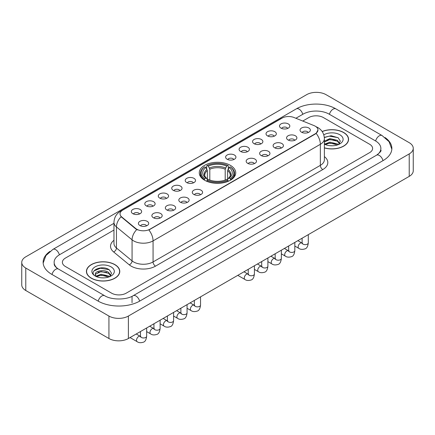 <?xml version="1.0" encoding="UTF-8"?>
<svg xmlns="http://www.w3.org/2000/svg" width="435" height="435" viewBox="0 0 435 435"><rect width="100%" height="100%" fill="white"/><g stroke="black" fill="none" stroke-linecap="round" stroke-linejoin="round"><path stroke-width="0.65" d="M230.387 165.354A18.227 10.522 0 0 0 210.524 163.076A18.227 10.522 0 0 0 199.273 172.798A18.227 10.522 0 0 0 204.613 180.237A18.227 10.522 0 0 0 224.476 182.521A18.227 10.522 0 0 0 235.726 172.798A18.227 10.522 0 0 0 230.387 165.354M267.541 135.905A5.16 2.98 180 0 1 266.514 135.062A5.16 2.98 180 0 1 268.226 131.359A5.16 2.98 180 0 1 274.833 131.696A5.16 2.98 180 0 1 275.855 135.062A5.16 2.98 180 0 1 267.541 135.905M274.208 136.215A3.094 1.789 0 0 0 273.376 135.345A3.094 1.789 0 0 0 270.325 134.893A3.094 1.789 0 0 0 268.167 136.215M254.067 143.68A5.16 2.98 180 0 1 253.045 142.838A5.16 2.98 180 0 1 254.752 139.14A5.16 2.98 180 0 1 261.364 139.472A5.16 2.98 180 0 1 262.387 142.838A5.16 2.98 180 0 1 254.067 143.68M260.734 143.99A3.094 1.789 0 0 0 259.907 143.12A3.094 1.789 0 0 0 256.857 142.669A3.094 1.789 0 0 0 254.698 143.99M240.599 151.462A5.16 2.98 180 0 1 239.576 150.619A5.16 2.98 180 0 1 241.284 146.916A5.16 2.98 180 0 1 247.896 147.248A5.16 2.98 180 0 1 248.918 150.619A5.16 2.98 180 0 1 240.599 151.462M247.265 151.766A3.094 1.789 0 0 0 246.433 150.896A3.094 1.789 0 0 0 243.388 150.445A3.094 1.789 0 0 0 241.229 151.766M227.13 159.237A5.16 2.98 180 0 1 226.108 158.394A5.16 2.98 180 0 1 227.815 154.691A5.16 2.98 180 0 1 234.421 155.023A5.16 2.98 180 0 1 235.449 158.394A5.16 2.98 180 0 1 227.13 159.237M233.796 159.547A3.094 1.789 0 0 0 232.964 158.677A3.094 1.789 0 0 0 229.914 158.22A3.094 1.789 0 0 0 227.755 159.547M186.718 182.569A5.16 2.98 180 0 1 185.696 181.727A5.16 2.98 180 0 1 187.403 178.024A5.16 2.98 180 0 1 194.01 178.355A5.16 2.98 180 0 1 195.038 181.727A5.16 2.98 180 0 1 186.718 182.569M193.385 182.874A3.094 1.789 0 0 0 192.553 182.004A3.094 1.789 0 0 0 189.502 181.553A3.094 1.789 0 0 0 187.344 182.874M173.25 190.345A5.16 2.98 180 0 1 172.222 189.502A5.16 2.98 180 0 1 173.935 185.799A5.16 2.98 180 0 1 180.541 186.131A5.16 2.98 180 0 1 181.564 189.502A5.16 2.98 180 0 1 173.25 190.345M179.916 190.655A3.094 1.789 0 0 0 179.084 189.785A3.094 1.789 0 0 0 176.034 189.328A3.094 1.789 0 0 0 173.875 190.655M159.775 198.121A5.16 2.98 180 0 1 158.753 197.278A5.16 2.98 180 0 1 160.461 193.58A5.16 2.98 180 0 1 167.073 193.912A5.16 2.98 180 0 1 168.095 197.278A5.16 2.98 180 0 1 159.775 198.121M166.442 198.431A3.094 1.789 0 0 0 165.61 197.561A3.094 1.789 0 0 0 162.565 197.109A3.094 1.789 0 0 0 160.406 198.431M146.307 205.896A5.16 2.98 180 0 1 145.285 205.054A5.16 2.98 180 0 1 146.992 201.356A5.16 2.98 180 0 1 153.599 201.688A5.16 2.98 180 0 1 154.626 205.054A5.16 2.98 180 0 1 146.307 205.896M152.973 206.206A3.094 1.789 0 0 0 152.141 205.336A3.094 1.789 0 0 0 149.091 204.885A3.094 1.789 0 0 0 146.932 206.206M132.838 213.677A5.16 2.98 180 0 1 131.81 212.835A5.16 2.98 180 0 1 133.523 209.132A5.16 2.98 180 0 1 140.13 209.463A5.16 2.98 180 0 1 141.152 212.835A5.16 2.98 180 0 1 132.838 213.677M139.504 213.982A3.094 1.789 0 0 0 138.673 213.112A3.094 1.789 0 0 0 135.622 212.661A3.094 1.789 0 0 0 133.463 213.982M281.01 128.129A5.16 2.98 180 0 1 279.988 127.286A5.16 2.98 180 0 1 281.695 123.583A5.16 2.98 180 0 1 288.302 123.915A5.16 2.98 180 0 1 289.329 127.286A5.16 2.98 180 0 1 281.01 128.129M287.676 128.439A3.094 1.789 0 0 0 286.844 127.569A3.094 1.789 0 0 0 283.794 127.112A3.094 1.789 0 0 0 281.641 128.439M288.084 139.988A5.16 2.98 180 0 1 287.062 139.146A5.16 2.98 180 0 1 288.769 135.448A5.16 2.98 180 0 1 295.381 135.78A5.16 2.98 180 0 1 296.404 139.146A5.16 2.98 180 0 1 288.084 139.988M294.751 140.298A3.094 1.789 0 0 0 293.919 139.428A3.094 1.789 0 0 0 290.874 138.977A3.094 1.789 0 0 0 288.715 140.298M274.615 147.769A5.16 2.98 180 0 1 273.593 146.927A5.16 2.98 180 0 1 275.301 143.224A5.16 2.98 180 0 1 281.907 143.555A5.16 2.98 180 0 1 282.935 146.927A5.16 2.98 180 0 1 274.615 147.769M281.282 148.074A3.094 1.789 0 0 0 280.45 147.204A3.094 1.789 0 0 0 277.399 146.753A3.094 1.789 0 0 0 275.241 148.074M261.147 155.545A5.16 2.98 180 0 1 260.119 154.702A5.16 2.98 180 0 1 261.832 150.999A5.16 2.98 180 0 1 268.438 151.331A5.16 2.98 180 0 1 269.461 154.702A5.16 2.98 180 0 1 261.147 155.545M267.813 155.855A3.094 1.789 0 0 0 266.981 154.985A3.094 1.789 0 0 0 263.931 154.528A3.094 1.789 0 0 0 261.772 155.855M247.673 163.321A5.16 2.98 180 0 1 246.65 162.478A5.16 2.98 180 0 1 248.358 158.78A5.16 2.98 180 0 1 254.97 159.112A5.16 2.98 180 0 1 255.992 162.478A5.16 2.98 180 0 1 247.673 163.321M254.339 163.631A3.094 1.789 0 0 0 253.513 162.761A3.094 1.789 0 0 0 250.462 162.309A3.094 1.789 0 0 0 248.303 163.631M193.792 194.429A5.16 2.98 180 0 1 192.77 193.586A5.16 2.98 180 0 1 194.478 189.888A5.16 2.98 180 0 1 201.09 190.22A5.16 2.98 180 0 1 202.112 193.586A5.16 2.98 180 0 1 193.792 194.429M200.459 194.739A3.094 1.789 0 0 0 199.627 193.869A3.094 1.789 0 0 0 196.582 193.417A3.094 1.789 0 0 0 194.423 194.739M180.324 202.204A5.16 2.98 180 0 1 179.302 201.361A5.16 2.98 180 0 1 181.009 197.664A5.16 2.98 180 0 1 187.615 197.996A5.16 2.98 180 0 1 188.643 201.361A5.16 2.98 180 0 1 180.324 202.204M186.99 202.514A3.094 1.789 0 0 0 186.158 201.644A3.094 1.789 0 0 0 183.108 201.193A3.094 1.789 0 0 0 180.949 202.514M166.855 209.985A5.16 2.98 180 0 1 165.827 209.143A5.16 2.98 180 0 1 167.535 205.44A5.16 2.98 180 0 1 174.147 205.771A5.16 2.98 180 0 1 175.169 209.143A5.16 2.98 180 0 1 166.855 209.985M173.516 210.29A3.094 1.789 0 0 0 172.69 209.42A3.094 1.789 0 0 0 169.639 208.969A3.094 1.789 0 0 0 167.48 210.29M153.381 217.761A5.16 2.98 180 0 1 152.359 216.918A5.16 2.98 180 0 1 154.066 213.215A5.16 2.98 180 0 1 160.678 213.547A5.16 2.98 180 0 1 161.7 216.918A5.16 2.98 180 0 1 153.381 217.761M160.047 218.071A3.094 1.789 0 0 0 159.215 217.201A3.094 1.789 0 0 0 156.17 216.744A3.094 1.789 0 0 0 154.012 218.071M139.912 225.537A5.16 2.98 180 0 1 138.89 224.694A5.16 2.98 180 0 1 140.597 220.996A5.16 2.98 180 0 1 147.204 221.328A5.16 2.98 180 0 1 148.232 224.694A5.16 2.98 180 0 1 139.912 225.537M146.579 225.847A3.094 1.789 0 0 0 145.747 224.977A3.094 1.789 0 0 0 142.696 224.525A3.094 1.789 0 0 0 140.538 225.847M301.558 132.213A5.16 2.98 180 0 1 300.531 131.37A5.16 2.98 180 0 1 302.243 127.667A5.16 2.98 180 0 1 308.85 128.004A5.16 2.98 180 0 1 309.872 131.37A5.16 2.98 180 0 1 301.558 132.213M308.225 132.523A3.094 1.789 0 0 0 307.393 131.653A3.094 1.789 0 0 0 304.342 131.201A3.094 1.789 0 0 0 302.184 132.523M314.005 125.59A9.282 5.361 180 0 1 315.244 126.194A9.282 5.361 180 0 1 317.963 129.983A9.282 5.361 180 0 1 315.244 133.773L149.906 229.229A9.282 5.361 180 0 1 135.736 228.516L121.718 216.956A9.282 5.361 180 0 1 120.038 213.879A9.282 5.361 180 0 1 122.757 210.089L282.092 118.097A9.282 5.361 180 0 1 293.984 117.499L314.005 125.59M324.379 147.911A16.677 9.63 0 0 0 348.576 139.314A16.677 9.63 0 0 0 343.693 132.506A16.677 9.63 0 0 0 322.145 131.506M114.894 264.605A16.677 9.63 0 0 0 96.717 262.517A16.677 9.63 0 0 0 86.424 271.413A16.677 9.63 0 0 0 91.306 278.221A16.677 9.63 0 0 0 109.484 280.309A16.677 9.63 0 0 0 119.777 271.413A16.677 9.63 0 0 0 114.894 264.605M317.963 129.983L316.147 133.393L315.244 134.045L148.862 229.974A12.033 6.949 60 0 1 153.066 240.881A13.757 7.939 180 0 1 133.616 240.881A13.757 7.939 180 0 1 132.071 239.821L116.449 226.939A13.757 7.939 180 0 1 113.965 222.388L113.965 243.442A13.757 7.939 0 0 0 116.449 247.999L132.071 260.88A13.757 7.939 0 0 0 133.616 261.941A13.757 7.939 0 0 0 153.066 261.941L320.35 165.36A13.757 7.939 0 0 0 324.379 159.743L324.379 138.683A13.757 7.939 180 0 1 320.35 144.3A12.033 6.949 -120 0 0 316.147 133.393M137.819 229.974L135.736 228.919L121.093 216.728A12.033 8.047 129.5 0 0 116.449 226.939L116.449 247.999A3.436 2.3 -50.5 0 1 113.633 251.947A17.193 9.929 180 0 1 113.965 240.294M111.61 293.174A10.315 5.954 0 0 0 126.199 293.174L369.587 152.652A10.315 5.954 0 0 0 372.61 148.444A10.315 5.954 0 0 0 369.587 144.23L323.39 117.559A10.315 5.954 0 0 0 308.801 117.559L302.76 121.044L308.801 117.559A10.315 5.954 0 0 1 323.39 117.559L369.587 144.23A10.315 5.954 0 0 1 372.61 148.444A10.315 5.954 0 0 1 369.587 152.652L126.199 293.174A10.315 5.954 0 0 1 111.61 293.174L65.413 266.503L111.61 293.174M113.965 230.044L65.413 258.08A10.315 5.954 0 0 0 62.39 262.289A10.315 5.954 0 0 0 65.413 266.503A10.315 5.954 0 0 1 62.39 262.289A10.315 5.954 0 0 1 65.413 258.08L113.965 230.044M324.379 147.797A16.503 9.532 0 0 0 348.408 139.314A16.503 9.532 0 0 0 343.574 132.577A16.503 9.532 0 0 0 322.21 131.604M330.034 145.698L332.628 145.774M324.885 144.056L329.888 142.147L337.397 143.898L338.305 144.627M325.347 144.534L329.888 143.039L337.56 144.904M324.379 143.256A7.77 4.486 0 0 0 325.413 144.594M324.379 141.185L329.888 138.58L337.397 140.336L339.626 143.419M324.379 142.076L329.888 139.472L337.397 141.228L339.452 143.648M324.379 144.115A11.212 6.471 0 0 0 339.827 143.893A11.212 6.471 0 0 0 339.827 134.741A11.212 6.471 0 0 0 323.781 134.855M338.571 144.518L340.328 141.07L338.104 137.726L331.117 135.72L324.309 137.362M324.961 144.398L324.379 143.778M324.331 137.574L329.279 136.144L337.951 137.623M326.805 140.162L329.279 139.711L335.472 140.244M326.805 143.724L329.279 143.278L335.472 143.811M91.426 278.15A16.503 9.532 0 0 0 109.413 280.216A16.503 9.532 0 0 0 119.603 271.413A16.503 9.532 0 0 0 114.769 264.676A16.503 9.532 0 0 0 96.782 262.609A16.503 9.532 0 0 0 86.592 271.413A16.503 9.532 0 0 0 91.426 278.15M101.235 277.796L103.829 277.873M96.081 276.149L101.089 274.24L108.592 275.997L109.5 276.725M96.543 276.633L101.089 275.132L108.755 277.003M96.162 276.497L95.357 274.615A7.77 4.486 0 0 0 96.614 276.693M110.827 275.518L108.592 272.43C103.927 268.95 94.33 271.097 95.357 274.615L95.33 274.273M95.379 274.724L95.591 274.148L101.089 271.57L108.592 273.321L110.653 275.746M109.767 276.616L111.523 273.169L109.305 269.82C101.437 264.17 87.462 271.619 95.531 276.187L95.934 276.432M111.028 266.84A11.212 6.471 0 0 0 95.173 266.84A11.212 6.471 0 0 0 95.173 275.991A11.212 6.471 0 0 0 111.028 275.991A11.212 6.471 0 0 0 111.028 266.84M93.895 270.945L100.474 268.243L109.152 269.722M98.005 272.256L100.474 271.81L106.667 272.343M98.005 275.823L100.474 275.377L106.667 275.904M204.287 180.041L204.776 178.742A16.367 9.45 0 0 1 204.776 166.855L205.902 167.502A14.785 8.537 0 0 0 205.902 178.089L207.011 178.72L207.37 180.046M207.37 179.508L207.37 170.618L205.902 167.502M206.717 168.91L206.717 165.73L207.207 165.452A16.367 9.45 0 0 1 227.793 165.452L226.668 166.099A14.785 8.537 0 0 0 208.332 166.099L209.8 169.215L209.8 180.085M225.2 180.085L225.2 169.215L226.668 166.099M206.717 180.987A17.057 9.847 0 0 0 228.283 180.987L227.793 180.144A16.367 9.45 0 0 1 207.207 180.144L206.717 181.281M228.283 181.281L228.283 180.987M204.776 166.855L204.287 167.132A17.057 9.847 0 0 0 200.443 173.358A17.057 9.847 0 0 0 204.287 179.584M227.793 165.452L228.283 165.73L228.283 168.91M207.207 180.144L208.332 179.492A14.785 8.537 0 0 0 226.668 179.492L227.793 180.144M205.902 178.089L204.776 178.742M208.332 166.099L207.207 165.452M207.011 169.416A13.224 7.634 0 0 0 207.011 178.72L207.071 178.763C205.195 176.947 204.428 175.713 204.776 175.06A12.724 7.346 0 0 1 207.37 170.618M230.713 179.584A17.057 9.847 0 0 0 234.557 173.358A17.057 9.847 0 0 0 230.713 167.132L230.224 166.855A16.367 9.45 0 0 1 230.224 178.742L230.713 180.041M230.224 178.742L229.098 178.089A14.785 8.537 0 0 0 229.098 167.502L230.224 166.855M229.098 167.502L227.63 170.618L227.63 179.508L227.989 178.72L229.098 178.089M227.63 170.618A12.724 7.346 0 0 1 230.224 175.06C230.572 175.718 229.805 176.953 227.929 178.763L227.989 178.72A13.224 7.634 0 0 0 227.989 169.416M227.63 180.046L227.63 179.508M377.433 154.648A18.569 10.723 0 0 0 380.864 148.444A18.569 10.723 0 0 0 375.421 140.858L329.224 114.187A18.569 10.723 0 0 0 302.967 114.187L295.898 118.271M113.965 223.307L59.579 254.709A18.569 10.723 0 0 0 54.136 262.289A18.569 10.723 0 0 0 57.567 268.498M108.935 316.055A13.757 7.939 0 0 0 128.385 316.055L409.221 153.914A13.757 7.939 0 0 0 413.25 148.302A13.757 7.939 0 0 0 409.221 142.685L326.065 94.678A13.757 7.939 0 0 0 306.615 94.678L25.779 256.813A13.757 7.939 0 0 0 21.75 262.43A13.757 7.939 0 0 0 25.779 268.047L108.935 316.055L108.935 338.517A13.757 7.939 0 0 0 128.385 338.517L409.221 176.376A13.757 7.939 0 0 0 413.25 170.765L413.25 148.302M21.75 262.43L21.75 284.892A13.757 7.939 0 0 0 25.779 290.504L108.935 338.517M49.971 251.37A29.575 17.074 0 0 0 43.136 262.289A29.575 17.074 0 0 0 51.798 274.36L97.995 301.036A29.575 17.074 0 0 0 139.814 301.036L383.202 160.515A29.575 17.074 0 0 0 391.864 148.444A29.575 17.074 0 0 0 385.029 137.525M121.718 216.956L121.718 217.364M135.736 228.516L135.736 228.919M149.906 229.229L149.906 229.506M315.244 133.773L315.244 134.045M155.496 266.149A3.436 1.985 60 0 1 153.066 261.941L153.066 240.881L320.35 144.3L320.35 165.36A3.436 1.985 60 0 0 322.781 169.568L155.496 266.149A17.193 9.929 180 0 1 131.185 266.149A17.193 9.929 180 0 1 129.255 264.823L113.633 251.947M324.379 138.683C324.146 133.741 321.971 130.032 317.86 127.558L316.12 126.715A12.033 5.639 112 0 0 315.962 126.656M121.735 210.79A12.033 6.949 -120 0 0 120.484 211.263C116.373 213.732 114.198 217.44 113.965 222.388M120.484 211.263L281.081 118.543A12.033 6.949 60 0 1 281.994 118.157M136.764 229.56A12.033 8.047 129.5 0 0 132.071 239.821L132.071 260.88A3.436 2.3 -50.5 0 1 129.255 264.823M324.379 156.595A17.193 9.929 180 0 1 322.781 169.568M225.2 169.215A12.724 7.346 0 0 0 209.8 169.215M225.558 168.013A13.224 7.634 0 0 0 209.442 168.013M308.295 234.644L308.295 242.86A3.094 1.789 180 0 1 307.251 244.204A3.094 1.789 180 0 1 303.016 244.127A3.094 1.789 180 0 1 302.108 242.86L302.01 243.529L302.287 243.301M308.295 242.86C307.871 246.455 306.762 248.461 304.957 248.885C302.401 249.674 300.346 249.494 298.791 248.352A3.094 1.789 -60 0 1 298.318 245.867A3.094 1.789 -60 0 1 300.34 243.143A3.094 1.789 -60 0 1 300.476 243.067A3.094 1.789 -60 0 1 301.89 242.991L302.515 243.236M294.827 242.42L294.827 250.642A3.094 1.789 180 0 1 293.777 251.979A3.094 1.789 180 0 1 289.547 251.903A3.094 1.789 180 0 1 288.639 250.642L288.541 251.305L288.813 251.077M294.827 250.642C294.403 254.23 293.288 256.242 291.488 256.661C288.932 257.449 286.877 257.275 285.322 256.128A3.094 1.789 -60 0 1 284.849 253.648A3.094 1.789 -60 0 1 286.872 250.919A3.094 1.789 -60 0 1 287.008 250.848A3.094 1.789 -60 0 1 288.416 250.767L289.047 251.017M281.358 250.201L281.358 258.417A3.094 1.789 180 0 1 280.309 259.755A3.094 1.789 180 0 1 276.073 259.679A3.094 1.789 180 0 1 275.17 258.417L275.067 259.086L275.344 258.858M281.358 258.417C280.934 262.011 279.819 264.018 278.019 264.436C275.464 265.23 273.408 265.051 271.853 263.904A3.094 1.789 -60 0 1 271.38 261.424A3.094 1.789 -60 0 1 273.397 258.694A3.094 1.789 -60 0 1 273.539 258.624A3.094 1.789 -60 0 1 274.947 258.542L275.578 258.792M267.889 257.977L267.889 266.193A3.094 1.789 180 0 1 266.84 267.536A3.094 1.789 180 0 1 262.604 267.454A3.094 1.789 180 0 1 261.696 266.193L261.598 266.862L261.875 266.633M267.889 266.193C267.465 269.787 266.35 271.793 264.551 272.218C261.99 273.006 259.934 272.827 258.379 271.679A3.094 1.789 -60 0 1 257.906 269.2A3.094 1.789 -60 0 1 259.929 266.476A3.094 1.789 -60 0 1 260.065 266.399A3.094 1.789 -60 0 1 261.478 266.323L262.104 266.568M254.415 265.752L254.415 273.968A3.094 1.789 180 0 1 253.366 275.311A3.094 1.789 180 0 1 249.135 275.235A3.094 1.789 180 0 1 248.227 273.968L248.129 274.637L248.407 274.409M254.415 273.968C253.991 277.563 252.882 279.569 251.077 279.993C248.521 280.782 246.466 280.608 244.91 279.46A3.094 1.789 -60 0 1 244.437 276.975A3.094 1.789 -60 0 1 246.46 274.251A3.094 1.789 -60 0 1 246.596 274.175A3.094 1.789 -60 0 1 248.004 274.099L248.635 274.344M200.535 296.86L200.535 305.076A3.094 1.789 180 0 1 199.486 306.419A3.094 1.789 180 0 1 195.25 306.343A3.094 1.789 180 0 1 194.347 305.076L194.244 305.745L194.521 305.517M200.535 305.076C200.111 308.671 198.996 310.677 197.196 311.101C194.641 311.89 192.585 311.716 191.03 310.568A3.094 1.789 -60 0 1 190.557 308.089A3.094 1.789 -60 0 1 192.58 305.359A3.094 1.789 -60 0 1 192.716 305.283A3.094 1.789 -60 0 1 194.124 305.207L194.755 305.452M187.066 304.636L187.066 312.857A3.094 1.789 180 0 1 186.017 314.195A3.094 1.789 180 0 1 181.781 314.119A3.094 1.789 180 0 1 180.873 312.857L180.775 313.526L181.052 313.292M187.066 312.857C186.642 316.452 185.527 318.458 183.728 318.877C181.172 319.671 179.117 319.491 177.562 318.344A3.094 1.789 -60 0 1 177.083 315.864A3.094 1.789 -60 0 1 179.106 313.135A3.094 1.789 -60 0 1 179.247 313.064A3.094 1.789 -60 0 1 180.655 312.982L181.281 313.233M173.592 312.417L173.592 320.633A3.094 1.789 180 0 1 172.548 321.971A3.094 1.789 180 0 1 168.312 321.895A3.094 1.789 180 0 1 167.404 320.633L167.306 321.302L167.584 321.073M173.592 320.633C173.168 324.227 172.059 326.234 170.254 326.652C167.698 327.446 165.643 327.267 164.087 326.119A3.094 1.789 -60 0 1 163.614 323.64A3.094 1.789 -60 0 1 165.637 320.916A3.094 1.789 -60 0 1 165.773 320.84A3.094 1.789 -60 0 1 167.187 320.758L167.812 321.008M160.124 320.193L160.124 328.409A3.094 1.789 180 0 1 159.074 329.752A3.094 1.789 180 0 1 154.844 329.67A3.094 1.789 180 0 1 153.936 328.409L153.838 329.077L154.11 328.849M160.124 328.409C159.699 332.003 158.585 334.009 156.785 334.433C154.229 335.222 152.174 335.042 150.619 333.895A3.094 1.789 -60 0 1 150.146 331.416A3.094 1.789 -60 0 1 152.168 328.691A3.094 1.789 -60 0 1 152.304 328.615A3.094 1.789 -60 0 1 153.713 328.539L154.343 328.784M146.655 327.968L146.655 336.184A3.094 1.789 180 0 1 145.605 337.527A3.094 1.789 180 0 1 141.37 337.451A3.094 1.789 180 0 1 140.467 336.184L140.364 336.853L140.641 336.625M146.655 336.184C146.231 339.778 145.116 341.785 143.316 342.209C140.761 342.997 138.705 342.823 137.15 341.676A3.094 1.789 -60 0 1 136.677 339.197A3.094 1.789 -60 0 1 138.694 336.467A3.094 1.789 -60 0 1 138.836 336.391A3.094 1.789 -60 0 1 140.244 336.315L140.869 336.56M139.608 301.15A5.503 3.175 -120 0 0 135.927 295.979A5.503 3.175 -120 0 0 133.175 295.708C126.406 300.085 111.398 300.085 104.634 295.708L58.437 269.037C57.888 268.835 55.207 267.008 54.364 265.067L54.136 263.974M98.201 301.15A5.503 3.175 -60 0 1 101.882 295.979A5.503 3.175 -60 0 1 104.634 295.708M52.004 274.48A5.503 3.175 -60 0 1 55.685 269.308A5.503 3.175 -60 0 1 58.437 269.037M43.163 263.066L45.903 255.584L52.934 249.38A5.503 3.175 60 0 1 55.685 249.657A5.503 3.175 60 0 1 59.372 254.828M52.934 249.38L296.327 108.864A5.503 3.175 60 0 1 299.073 109.136A5.503 3.175 60 0 1 302.76 114.307M296.327 108.864C307.056 102.481 325.135 102.481 335.869 108.864A5.503 3.175 120 0 0 333.118 109.136A5.503 3.175 120 0 0 329.431 114.307M391.837 149.216L389.097 141.734L382.066 135.535A5.503 3.175 120 0 0 379.315 135.807A5.503 3.175 120 0 0 375.628 140.983M382.996 160.635A5.503 3.175 -120 0 0 379.315 155.458A5.503 3.175 -120 0 0 376.563 155.186L133.175 295.708M128.385 338.517L128.385 316.055M25.779 290.504L25.779 268.047M409.221 176.376L409.221 153.914M132.033 302.716L132.033 296.539M281.081 118.543L283.288 117.515M348.408 140.695L348.408 139.314M119.603 272.794L119.603 271.413M86.592 272.794L86.592 271.413M200.443 176.507L200.443 173.358M234.557 176.507L234.557 173.358M298.791 248.352L294.827 246.063M302.108 238.217L302.108 242.86M301.89 242.991L297.866 240.669M285.322 256.128L281.358 253.839M288.639 245.998L288.639 250.642M288.416 250.767L284.398 248.445M271.853 263.904L267.889 261.614M275.17 253.774L275.17 258.417M274.947 258.542L270.923 256.22M258.379 271.679L254.415 269.39M261.696 261.549L261.696 266.193M261.478 266.323L257.455 264.001M244.91 279.46L237.793 275.35M248.227 269.325L248.227 273.968M248.004 274.099L243.986 271.777M191.03 310.568L187.066 308.279M194.347 300.433L194.347 305.076M194.124 305.207L190.106 302.885M177.562 318.344L173.592 316.055M180.873 308.214L180.873 312.857M180.655 312.982L176.632 310.661M164.087 326.119L160.124 323.83M167.404 315.989L167.404 320.633M167.187 320.758L163.163 318.436M150.619 333.895L146.655 331.606M153.936 323.765L153.936 328.409M153.713 328.539L149.694 326.217M137.15 341.676L130.032 337.565M140.467 331.541L140.467 336.184M140.244 336.315L136.22 333.993M380.864 150.124C381.631 150.684 380.195 152.37 376.563 155.186M335.869 108.864L382.066 135.535"/></g></svg>
